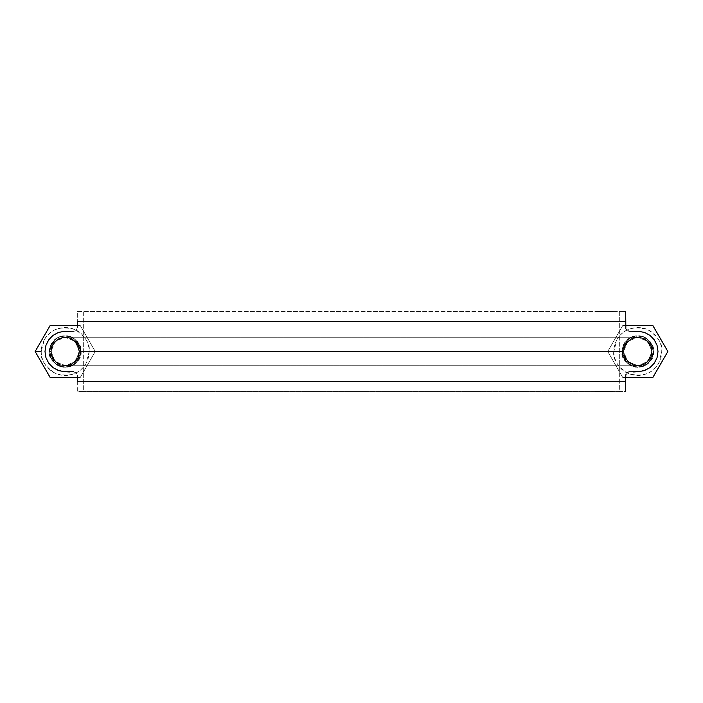 <?xml version="1.0" encoding="UTF-8"?>
<svg xmlns="http://www.w3.org/2000/svg" width="703" height="703" viewBox="0 0 703 703"><rect width="100%" height="100%" fill="white"/><g stroke="black" fill="none" stroke-linecap="round" stroke-linejoin="round"><path stroke-width="0.53" stroke-dasharray="3.52 2.64" d="M77.312 381.527L77.312 391.545L83.323 391.545L83.323 311.455L77.312 311.455L77.312 321.473L77.312 311.455L619.677 311.455L619.677 391.545L625.688 391.545L625.688 381.527L625.688 391.545L83.323 391.545L619.677 391.545L619.677 311.455L625.688 311.455L83.323 311.455L83.323 391.545L77.312 391.545L77.014 374.189L76.144 372.898L73.314 371.72C68.446 372.994 61.776 371.702 53.314 367.862C46.003 361.904 43.551 354.365 45.976 345.252C49.377 336.456 55.783 331.798 65.203 331.28L74.843 330.972L77.014 328.811L77.312 321.473M625.688 321.473L625.688 311.455L625.986 328.811L628.157 330.972L637.797 331.28C647.217 331.798 653.623 336.456 657.024 345.252C659.449 354.365 656.997 361.904 649.686 367.862C641.224 371.702 634.554 372.994 629.686 371.72L626.856 372.898L625.986 374.189L625.688 381.527M77.312 327.475L76.548 329.628L73.991 331.218M73.604 371.729L76.548 373.372L77.312 375.525M79.421 351.5L78.314 356.948L75.247 361.562L70.625 364.62L65.186 365.718L59.755 364.611L55.142 361.535L52.084 356.922L50.985 351.491L52.092 346.061L55.159 341.438L59.781 338.38L65.212 337.282L70.643 338.38L75.256 341.447L78.323 346.061L79.421 351.5C80.265 369.831 50.141 369.831 50.985 351.5C50.141 333.169 80.265 333.169 79.421 351.5C76.662 341.219 71.926 336.473 65.203 337.282A14.218 14.218 0 0 1 75.256 361.553A14.218 14.218 0 0 1 50.985 351.5A14.218 14.218 0 0 1 65.203 337.282C58.481 336.473 53.744 341.219 50.985 351.5C53.744 361.781 58.481 366.527 65.203 365.718C71.926 366.527 76.662 361.781 79.421 351.5L75.256 341.447L65.203 337.282L55.15 341.447L50.985 351.5L55.15 361.553L65.203 365.718L75.256 361.553L79.421 351.5L623.579 351.5L624.686 346.052L627.753 341.438L632.375 338.38L637.814 337.282L643.245 338.389L647.858 341.465L650.916 346.078L652.015 351.509L650.908 356.939L647.841 361.562L643.219 364.62L637.788 365.718L632.357 364.62L627.744 361.553L624.677 356.939L623.579 351.5L79.421 351.5L78.323 346.061L79.421 351.5L78.332 356.939L75.256 361.553L70.643 364.629L65.203 365.718L59.764 364.629L55.15 361.553L52.075 356.939L50.985 351.5L52.075 346.061L55.15 341.447L59.764 338.371L65.203 337.282L70.643 338.371L75.256 341.447L78.332 346.061L75.256 341.447L73.103 339.69L67.971 337.563L62.426 337.572L57.303 339.69L55.15 341.447L52.084 346.069L50.985 351.5L52.084 356.931L55.15 361.553L59.773 364.62L65.203 365.718L70.643 364.62L75.256 361.553L78.314 356.939L79.421 351.5L78.332 346.061L75.256 341.447L70.643 338.371L65.203 337.282L59.764 338.371L55.15 341.447L52.075 346.061L50.985 351.5L52.075 356.939L55.15 361.553L59.764 364.629L65.203 365.718L70.643 364.629L75.256 361.553L78.332 356.939L79.421 351.5L623.579 351.5C622.735 369.831 652.859 369.831 652.015 351.5C652.859 333.169 622.735 333.169 623.579 351.5A14.218 14.218 0 0 1 647.85 341.447A14.218 14.218 0 0 1 652.015 351.5C649.256 341.219 644.519 336.473 637.797 337.282C631.074 336.473 626.338 341.219 623.579 351.5C626.338 361.781 631.074 366.527 637.797 365.718A14.218 14.218 0 0 1 623.579 351.5L627.744 361.553L637.797 365.718C644.519 366.527 649.256 361.781 652.015 351.5A14.218 14.218 0 0 1 637.797 365.718L647.85 361.553L652.015 351.5L647.85 341.447L637.797 337.282L627.744 341.447L623.579 351.5L624.677 356.939L623.579 351.5L624.668 346.061L627.744 341.447L632.357 338.371L637.797 337.282L643.236 338.371L647.85 341.447L650.925 346.061L652.015 351.5L650.925 356.939L647.85 361.553L643.236 364.629L637.797 365.718L632.357 364.629L627.744 361.553L624.668 356.939L627.744 361.553L629.897 363.31L635.029 365.437L640.574 365.428L645.697 363.31L647.85 361.553L650.916 356.931L652.015 351.5L651.734 348.741L649.607 343.6L645.688 339.69L640.565 337.563L637.797 337.282L635.029 337.563L629.906 339.69L625.995 343.591L623.869 348.714L623.579 351.5L624.668 356.939L627.744 361.553L632.357 364.629L637.797 365.718L643.236 364.629L647.85 361.553L650.925 356.939L652.015 351.5L650.925 346.061L647.85 341.447L643.236 338.371L637.797 337.282L632.357 338.371L627.744 341.447L624.668 346.061L623.579 351.5M625.688 375.525L627.577 372.326L630.16 371.72M629.396 331.271L626.452 329.628L625.688 327.475M612.524 391.545L595.889 391.545M612.524 311.455L595.889 311.455M653.315 351.5C650.301 340.278 645.134 335.103 637.797 335.981C645.134 335.103 650.301 340.278 653.315 351.5C650.301 362.722 645.134 367.897 637.797 367.019C630.459 367.897 625.292 362.722 622.278 351.5C625.292 340.278 630.459 335.103 637.797 335.981C630.459 335.103 625.292 340.278 622.278 351.5C625.292 362.722 630.459 367.897 637.797 367.019C645.134 367.897 650.301 362.722 653.315 351.5L652.129 357.44L648.772 362.476L643.737 365.832L637.797 367.019L631.856 365.832L626.821 362.476L623.464 357.44L622.278 351.5L623.464 345.56L626.821 340.524L631.856 337.168L637.797 335.981L643.737 337.168L648.772 340.524L652.129 345.56L653.315 351.5L652.129 357.44L648.772 362.476L643.737 365.832L637.797 367.019L631.856 365.832L626.821 362.476L623.464 357.44L622.278 351.5L623.464 345.56L626.821 340.524L631.856 337.168L637.797 335.981L643.737 337.168L648.772 340.524L652.129 345.56L653.315 351.5M80.722 351.5C77.708 340.278 72.541 335.103 65.203 335.981C72.541 335.103 77.708 340.278 80.722 351.5C77.708 362.722 72.541 367.897 65.203 367.019C57.866 367.897 52.699 362.722 49.685 351.5C52.699 340.278 57.866 335.103 65.203 335.981C57.866 335.103 52.699 340.278 49.685 351.5C52.699 362.722 57.866 367.897 65.203 367.019C72.541 367.897 77.708 362.722 80.722 351.5L79.536 357.44L76.179 362.476L71.144 365.832L65.203 367.019L59.263 365.832L54.228 362.476L50.871 357.44L49.685 351.5L50.871 345.56L54.228 340.524L59.263 337.168L65.203 335.981L71.144 337.168L76.179 340.524L79.536 345.56L80.722 351.5L79.536 357.44L76.179 362.476L71.144 365.832L65.203 367.019L59.263 365.832L54.228 362.476L50.871 357.44L49.685 351.5L50.871 345.56L54.228 340.524L59.263 337.168L65.203 335.981L71.144 337.168L76.179 340.524L79.536 345.56L80.722 351.5M35.15 351.5L50.177 325.471L80.23 325.471L95.257 351.5L80.23 377.529L50.177 377.529L35.15 351.5L41.178 351.5C40.106 359.092 44.869 366.421 55.484 373.469C69.483 377.335 79.659 374.022 86.012 363.513L89.228 351.5C90.3 343.908 85.538 336.579 74.922 329.531C60.924 325.665 50.748 328.978 44.394 339.487L41.178 351.5L35.15 351.5L46.46 371.087M50.177 377.529L80.23 377.529L95.257 351.5L80.23 377.529L77.312 377.529L80.23 377.529L95.257 351.5L80.23 325.471L77.312 325.471L80.23 325.471L95.257 351.5L80.23 325.471L50.177 325.471M51.477 343.574L55.555 338.925L61.099 336.192L67.268 335.788L73.13 337.774L77.778 341.851L80.511 347.396L80.915 353.565L78.929 359.426L74.852 364.075L69.307 366.808L63.138 367.212L57.277 365.226L52.628 361.149L49.895 355.604L49.491 349.435L51.477 343.574L55.555 338.925L61.099 336.192L67.268 335.788L73.13 337.774L77.778 341.851L80.511 347.396L80.915 353.565L78.929 359.426L74.852 364.075L69.307 366.808L63.138 367.212L57.277 365.226L52.628 361.149L49.895 355.604L49.491 349.435L51.477 343.574A15.853 15.853 0 0 0 49.351 351.5C48.639 356.509 51.785 361.342 58.788 365.999C68.033 368.548 74.746 366.36 78.929 359.426L81.056 351.5C81.768 346.491 78.622 341.658 71.618 337.001C62.374 334.452 55.66 336.64 51.477 343.574C55.66 336.64 62.374 334.452 71.618 337.001C78.622 341.658 81.768 346.491 81.056 351.5C81.952 358.996 76.671 364.277 65.203 367.353C53.736 364.277 48.454 358.996 49.351 351.5L51.354 351.5A13.849 13.849 0 0 1 53.208 344.575C57.295 339.435 61.293 337.124 65.203 337.651C71.75 336.86 76.363 341.482 79.052 351.5C76.363 361.518 71.75 366.14 65.203 365.349C71.75 366.14 76.363 361.518 79.052 351.5C76.363 341.482 71.75 336.86 65.203 337.651C61.293 337.124 57.295 339.435 53.208 344.575C46.372 356.289 59.887 367.361 65.203 365.349C59.887 367.361 46.372 356.289 53.208 344.575C56.873 338.521 62.734 336.605 70.81 338.837C76.926 342.897 79.676 347.124 79.052 351.5L77.198 358.425C73.534 364.479 67.673 366.395 59.597 364.163C53.481 360.103 50.73 355.876 51.354 351.5L49.351 351.5A15.853 15.853 0 0 1 51.477 343.574M38.85 345.094L46.451 331.93M44.394 339.487L42.452 343.776L41.38 348.363L41.231 353.073L41.995 357.722L43.656 362.124L46.143 366.122L49.359 369.567L53.191 372.309L57.479 374.251L62.066 375.323L66.776 375.472L71.425 374.708L75.827 373.047L79.826 370.56L83.27 367.344L86.012 363.513L87.954 359.224L89.026 354.637L89.176 349.927L88.411 345.278L86.75 340.876L84.263 336.878L81.047 333.433L77.216 330.691L72.927 328.749L68.34 327.677L63.63 327.528L58.982 328.292L54.579 329.953L50.581 332.44L47.136 335.656L44.394 339.487M53.208 344.575A13.849 13.849 0 0 0 51.354 351.5L49.351 351.5L51.354 351.5C50.563 358.047 55.185 362.66 65.203 365.349C75.221 362.66 79.843 358.047 79.052 351.5C79.676 347.124 76.926 342.897 70.81 338.837C62.734 336.605 56.873 338.521 53.208 344.575M652.823 325.471L622.77 325.471L607.744 351.5L622.77 325.471L625.688 325.471L622.77 325.471L607.744 351.5L622.77 325.471L652.823 325.471L667.85 351.5L652.823 377.529L622.77 377.529L607.744 351.5L622.77 377.529L625.688 377.529L622.77 377.529L607.744 351.5L622.77 377.529L652.823 377.529M624.071 343.574L628.148 338.925L633.693 336.192L639.862 335.788L645.723 337.774L650.372 341.851L653.105 347.396L653.509 353.565L651.523 359.426L647.445 364.075L641.901 366.808L635.732 367.212L629.87 365.226L625.222 361.149L622.489 355.604L622.085 349.435L624.071 343.574L628.148 338.925L633.693 336.192L639.862 335.788L645.723 337.774L650.372 341.851L653.105 347.396L653.509 353.565L651.523 359.426L647.445 364.075L641.901 366.808L635.732 367.212L629.87 365.226L625.222 361.149L622.489 355.604L622.085 349.435L624.071 343.574A15.853 15.853 0 0 0 621.944 351.5C621.232 356.509 624.378 361.342 631.382 365.999C640.626 368.548 647.34 366.36 651.523 359.426L653.649 351.5C654.361 346.491 651.215 341.658 644.212 337.001C634.967 334.452 628.254 336.64 624.071 343.574C628.254 336.64 634.967 334.452 644.212 337.001C651.215 341.658 654.361 346.491 653.649 351.5C654.546 358.996 649.264 364.277 637.797 367.353C626.329 364.277 621.048 358.996 621.944 351.5L623.948 351.5A13.849 13.849 0 0 1 625.802 344.575C629.888 339.435 633.886 337.124 637.797 337.651C644.343 336.86 648.957 341.482 651.646 351.5C648.957 361.518 644.343 366.14 637.797 365.349C644.343 366.14 648.957 361.518 651.646 351.5C648.957 341.482 644.343 336.86 637.797 337.651C633.886 337.124 629.888 339.435 625.802 344.575C618.965 356.289 632.48 367.361 637.797 365.349C632.48 367.361 618.965 356.289 625.802 344.575C629.466 338.521 635.327 336.605 643.403 338.837C649.519 342.897 652.27 347.124 651.646 351.5L649.792 358.425C646.127 364.479 640.266 366.395 632.19 364.163C626.074 360.103 623.324 355.876 623.948 351.5L621.944 351.5A15.853 15.853 0 0 1 624.071 343.574M656.54 331.913L667.85 351.5L656.523 371.122M607.744 351.5L613.772 351.5C612.7 359.092 617.462 366.421 628.078 373.469C642.076 377.335 652.252 374.022 658.606 363.513L661.822 351.5C662.894 343.908 658.131 336.579 647.516 329.531C633.517 325.665 623.341 328.978 616.988 339.487L613.772 351.5L607.744 351.5M616.988 339.487L615.046 343.776L613.974 348.363L613.824 353.073L614.589 357.722L616.25 362.124L618.737 366.122L621.953 369.567L625.784 372.309L630.073 374.251L634.66 375.323L639.37 375.472L644.018 374.708L648.421 373.047L652.419 370.56L655.864 367.344L658.606 363.513L660.548 359.224L661.62 354.637L661.769 349.927L661.005 345.278L659.344 340.876L656.857 336.878L653.641 333.433L649.809 330.691L645.521 328.749L640.934 327.677L636.224 327.528L631.575 328.292L627.173 329.953L623.174 332.44L619.73 335.656L616.988 339.487M625.802 344.575A13.849 13.849 0 0 0 623.948 351.5L621.944 351.5L623.948 351.5C623.157 358.047 627.779 362.66 637.797 365.349C647.815 362.66 652.437 358.047 651.646 351.5C652.27 347.124 649.519 342.897 643.403 338.837C635.327 336.605 629.466 338.521 625.802 344.575M65.203 365.718L637.797 365.718L65.203 365.718M637.797 337.282L65.203 337.282L637.797 337.282"/><path stroke-width="1.05" d="M77.312 375.525L77.312 381.527L625.688 381.527L625.802 374.769M595.889 391.545L612.524 391.545M77.312 321.473L625.688 321.473L77.312 321.473L77.312 327.475M595.889 311.455L612.524 311.455M73.991 331.218L64.676 331.289L58.56 332.414L53.068 335.331L48.727 339.795L45.941 345.349L44.992 351.5L45.941 357.651L48.727 363.205L53.068 367.669L58.56 370.586L64.676 371.711L73.604 371.729M628.904 371.799L638.324 371.711L644.44 370.586L649.932 367.669L654.273 363.205L657.059 357.651L658.008 351.5L657.059 345.349L654.273 339.795L649.932 335.331L644.44 332.414L638.324 331.289L629.009 331.218M625.837 328.363L625.688 311.455M625.688 391.545L625.688 381.527L77.312 381.527M46.117 332.51L50.177 325.471L77.312 325.471L50.177 325.471L35.15 351.5L50.177 377.529L77.312 377.529L50.177 377.529L46.46 371.087M50.177 325.471L35.15 351.5L50.221 377.529M35.15 351.5L38.85 345.094M656.83 370.595L652.823 377.529L625.688 377.529L652.823 377.529L667.85 351.5L652.823 325.471L625.688 325.471L652.823 325.471L656.54 331.913M652.779 377.529L667.85 351.5L652.779 325.471"/></g></svg>
